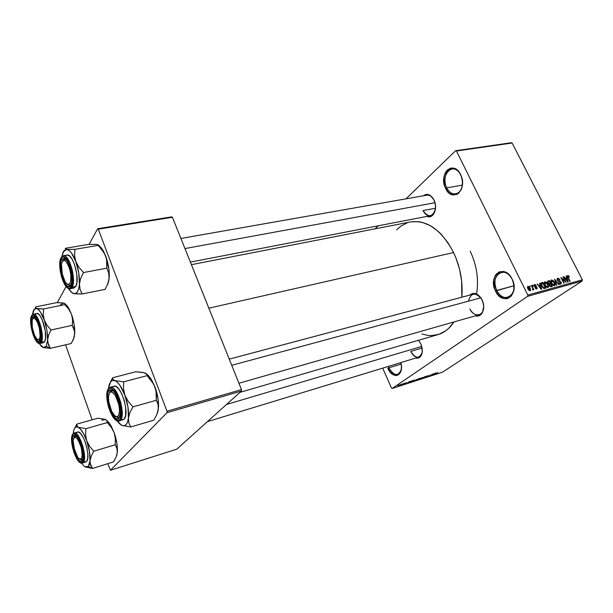 <?xml version="1.0" encoding="UTF-8"?>
<svg xmlns="http://www.w3.org/2000/svg" width="613" height="613" viewBox="0 0 613 613"><rect width="100%" height="100%" fill="white"/><g stroke="black" fill="none" stroke-linecap="round" stroke-linejoin="round"><path stroke-width="0.92" d="M446.724 187.862C450.938 197.44 461.941 195.064 462.47 184.099C461.811 189.662 459.558 192.934 455.727 193.915C452.072 194.313 449.068 192.298 446.724 187.862L462.355 185.157L446.724 187.862C442.877 180.49 445.774 169.54 451.881 168.866C455.444 168.521 458.394 170.529 460.731 174.874L460.585 174.513C468.309 189.363 452.287 203.593 445.582 188.429L446.724 187.862L445.582 188.429L444.632 186.061L443.781 178.306L444.946 173.571L446.011 171.602L447.344 170L450.624 168.169L452.448 168L456.103 169.234L459.313 172.368L461.558 176.927L462.493 182.207L461.964 187.363L461.168 189.647L458.693 193.172L457.106 194.283L453.543 195.003L449.934 193.677L448.287 192.313L445.582 188.429C438.019 174.184 453.436 159.25 460.585 174.513L460.754 174.874C454.08 160.644 439.659 174.559 446.724 187.862M388.841 367.846C394.029 376.114 398.197 376.643 401.339 369.447C400.764 372.122 399.553 373.777 397.714 374.42C394.289 375.049 391.332 372.857 388.841 367.846L401.163 364.068L388.841 367.846L388.282 366.428L388.841 367.846L387.853 368.306L388.841 367.846M400.818 362.605C404.695 375.623 392.795 380.497 387.853 368.306L390.106 372.045L392.925 374.589L395.891 375.554L397.285 375.378L399.638 373.738L401.109 370.604L401.454 366.451L400.818 362.605M496.653 290.424C503.296 305.389 519.87 294.048 512.184 279.267L512.108 279.03C520.337 294.899 502.56 307.021 495.465 290.991L513.978 285.773L496.653 290.424C493.373 281.421 494.86 275.39 501.105 272.318C505.518 271.574 509.211 273.888 512.184 279.267C515.479 288.263 514.046 294.317 507.909 297.42C503.38 298.232 499.626 295.903 496.653 290.424L495.465 290.991L494.461 288.501L493.649 280.647L494.998 276.057L496.193 274.226L499.403 271.85L503.296 271.467L505.311 272.072L509.119 274.747L510.744 276.724L512.108 279.03L513.801 284.263L513.947 289.612L513.418 292.072L511.273 296.064L507.985 298.347L506.077 298.738L504.078 298.6L500.147 296.807L498.361 295.221L495.465 290.991C487.404 275.773 504.514 262.847 512.108 279.03L512.215 279.26C505.12 264.172 489.12 276.218 496.653 290.424M410.779 351.418C415.675 358.85 419.507 359.088 422.273 352.13C421.79 354.82 420.625 356.482 418.771 357.126C415.66 357.693 413.001 355.793 410.779 351.418L422.119 348.031L410.779 351.418M420.84 343.916C423.637 353.272 421.936 357.984 415.737 358.053L417.139 358.276L419.606 357.509L421.422 355.272L422.296 351.9L422.096 347.908L420.84 343.916L418.51 340.299L420.84 343.916M423.039 210.573C428.234 217.814 432.372 217.354 435.445 209.194C434.709 212.895 433.046 215.071 430.449 215.715C427.468 216.067 425.001 214.351 423.039 210.573L435.544 208.228L423.039 210.573M433.981 199.961C438.249 208.152 433.36 219.37 426.993 216.381L429.905 216.703L431.299 216.236L433.675 214.083L435.521 208.55L435.322 204.144L433.981 199.961L430.334 195.486L427.376 194.367L425.905 194.459L423.376 195.785C427.261 193.057 430.793 194.451 433.981 199.961M469.887 308.906C473.795 317.971 484.178 316.277 483.688 306.385C483.596 310.906 482.033 313.718 478.998 314.814C475.366 315.473 472.332 313.504 469.887 308.906M482.056 299.872C486.216 307.91 481.91 318.024 475.427 315.833L478.883 315.772L481.504 313.933L482.492 312.454L483.695 306.469L482.898 301.994L480.952 297.933L476.554 293.972L473.32 293.328L469.596 295.144C473.995 291.773 478.148 293.343 482.056 299.872M470.263 251.299C476.692 265.13 478.83 279.114 476.684 293.259C478.83 279.114 476.692 265.13 470.263 251.299M411.016 221.822L418.526 221.645L422.395 222.396L430.173 225.592L437.736 230.971L441.329 234.427L447.957 242.71L453.574 252.541L455.919 257.904L459.551 269.253L461.643 280.992L461.811 297.221C463.053 281.926 460.302 267.038 453.574 252.541L208.849 308.193L453.574 252.541C441.506 229.975 427.184 219.761 410.603 221.898L191.409 264.67M375.102 228.825L378.206 225.814L375.102 228.825M405.998 198.842L455.574 150.729L511.219 142.752L455.574 150.729L405.998 198.842M527.64 296.324L582.158 281.007L442.532 372.168L392.19 388.458L527.64 296.324L527.808 295.083L456.463 151.013L512.123 143.021L582.35 279.812L527.808 295.083L456.463 151.013L455.574 150.729L456.463 151.013L512.123 143.021L511.219 142.752L512.123 143.021L582.35 279.812L582.158 281.007L582.35 279.812L527.808 295.083L527.64 296.324L392.19 388.458L391.477 388.014L382.673 368.145L391.477 388.014L392.19 388.458L442.532 372.168L582.158 281.007L527.64 296.324M400.565 384.466L397.983 385.945L400.565 384.466M403.622 383.493L400.864 385.079L403.622 383.493M406.603 382.52L404.044 384.029L406.603 382.52M413.177 380.412L409.676 382.42L411.453 381.945L414.265 380.068L410.358 381.822L409.706 382.443L411.453 381.945L414.265 380.068L413.177 380.412M419.169 378.482L415.79 380.481L417.476 379.999L420.296 378.114L416.043 380.221L417.476 379.999L420.296 378.114L419.169 378.482M425.016 376.597L421.047 378.842L424.886 376.75L423.606 378.014L425.368 376.482L421.047 378.842L424.886 376.75L423.606 378.014L425.016 376.597M432.709 374.114L427.966 376.604L430.61 374.987L430.219 375.876L432.709 374.114L427.966 376.604L430.61 374.987L430.219 375.876L432.709 374.114M437.636 372.581L433.575 374.796L437.621 372.558M435.705 373.148L433.475 373.869L431.767 375.378L436.081 373.026L433.475 373.869L431.767 375.378L435.705 373.148M427.958 375.631L424.548 377.639L426.748 376.803L427.169 376.436L426.273 376.497L428.081 375.593L424.87 377.332L426.909 376.696L426.372 376.428L427.958 375.631M422.863 377.432L418.748 379.47L422.863 377.432M416.863 379.37L412.748 381.447L416.863 379.37M411.177 381.056L408.863 381.807L407.247 383.309L411.568 380.934L408.863 381.807L407.247 383.309L411.177 381.056M404.695 383.148L404.296 383.424L404.695 383.148M402.12 383.983L401.722 384.251L402.12 383.983M398.557 385.133L398.166 385.401L398.557 385.133M529.709 285.949L530.536 286.677L529.709 285.949M532.521 285.191L533.341 285.911L532.521 285.191M539.578 283.267L540.099 285.091L538.697 285.474L537.057 283.949L541.256 289.42L541.677 289.298L539.999 283.152L539.578 283.267L540.099 285.091L538.697 285.474L537.057 283.949L541.256 289.42L541.677 289.298L539.999 283.152L539.578 283.267M546.612 282.294L544.696 281.85L544.398 283.612L545.915 286.577L547.892 287.65L548.681 286.225L547.394 283.16L545.011 281.704L544.306 282.899L544.949 285.083L547.984 287.627L547.999 284.164L546.612 282.294M553.125 280.516L551.225 280.072L550.941 281.819L552.459 284.769L554.504 285.819L555.194 284.424L553.899 281.375L551.539 279.926L550.849 281.106L551.493 283.283L554.504 285.819L554.504 282.371L553.125 280.516M557.7 278.248L557.048 278.946L557.562 280.639L560.236 281.75L560.795 282.685L560.129 283.451L558.696 282.7L560.198 284.103L561.133 283.857L561.332 283.129L560.236 281.237L557.769 280.233L557.562 279.329L558.098 278.9L559.968 279.819L558.627 278.356L557.171 278.601L557.7 278.248L557.317 280.233L558.596 281.428L560.236 281.75L560.55 283.352L558.696 282.7L560.941 284.003L561.056 282.21L557.707 280.118L557.999 278.923L559.968 279.819L557.7 278.248M566.144 276.034L566.673 277.812L565.339 278.179L563.738 276.685L568.259 281.903L566.55 275.919L566.144 276.034L566.673 277.812L565.339 278.179L563.738 276.685L567.853 282.018L568.259 281.903L566.55 275.919L566.144 276.034M568.565 275.743L567.653 275.551L567.362 276.356L569.814 281.474L570.197 281.367L567.86 276.524L568.32 276.187L569.492 277.038L568.565 275.743L567.4 276.524L568.565 275.743L567.615 275.566L567.86 277.635L570.197 281.367L567.891 276.708L568.082 276.172L569.492 277.038L568.565 275.743M562.91 276.915L565.224 281.451L560.864 277.467L563.753 283.16L564.136 283.053L561.822 278.494L566.182 282.486L563.301 276.808L562.91 276.915L565.224 281.451L560.864 277.467L563.753 283.16L564.136 283.053L561.822 278.494L566.182 282.486L563.301 276.808L562.91 276.915M554.596 279.176L556.252 285.244L556.665 285.129L555.148 279.789L558.627 284.585L559.033 284.47L554.596 279.176L556.252 285.244L556.665 285.129L555.148 279.789L558.627 284.585L559.033 284.47L554.596 279.176M548.252 280.9L547.631 282.248L549.148 284.187L549.486 285.804L550.681 286.708L552.382 286.325L549.486 280.57L547.639 281.321L548.252 280.9L547.892 282.922L549.148 284.187L549.325 285.52L551.148 286.662L552.382 286.325L549.486 280.57L548.252 280.9M541.754 282.67L541.011 283.98L542.428 287.244L543.93 288.508L545.838 288.141L542.934 282.355L541.126 283.106L541.754 282.67L541.7 286.018L544.022 288.524L545.838 288.141L542.934 282.355L541.754 282.67M534.521 284.555L533.969 285.39L534.505 286.669L536.727 287.803L536.298 288.363L535.18 287.995L536.321 288.968L537.233 288.432L536.521 286.823L534.567 285.98L534.789 285.168L536.191 285.65L535.241 284.639L534.084 284.853L534.521 284.555L534.214 286.194L536.367 287.367L536.567 288.286L535.18 287.995L536.919 288.876L537.042 287.482L534.567 285.98L534.789 285.168L536.191 285.65L534.521 284.555M531.348 285.505L532.804 288.6L532.513 289.849L533.111 289.926L533.134 289.083L533.877 289.65L531.762 285.397L531.348 285.505L532.804 288.6L532.513 289.849L533.072 289.949L533.134 289.083L533.877 289.65L531.762 285.397L531.348 285.505M527.939 286.348L527.395 287.382L528.107 289.282L529.502 290.715L530.574 290.409L530.36 288.616L528.927 286.6L527.548 286.623L527.939 286.348L527.908 288.915L530.306 290.708L530.184 288.24L527.939 286.348M167.012 412.687L241.461 391.025L176.782 449.183L110.463 470.248L167.012 412.687L166.974 411.231L98.302 229.178L172.414 217.263L241.476 389.623L166.974 411.231L98.302 229.178L97.643 228.741L171.709 216.856L97.643 228.741L89.1 244.388L97.643 228.741L98.302 229.178L172.414 217.263L171.709 216.856L172.414 217.263L241.476 389.623L241.461 391.025L241.476 389.623L166.974 411.231L167.012 412.687L110.463 470.248L107.758 463.681L110.463 470.248L176.782 449.183L241.461 391.025L167.012 412.687M92.165 419.798L65.537 344.835L92.165 419.798M57.316 302.63L66.097 286.539L57.316 302.63M239.959 392.374L437.981 334.621C444.287 332.752 449.613 328.53 453.942 321.955L448.662 328.376L445.597 330.897L438.893 334.338L431.644 335.587L427.912 335.403L421.867 333.978M396.58 229.86L400.856 226.136L407.453 222.741M426.847 195.172C429.506 194.85 431.813 196.298 433.751 199.509M473.175 294.194C476.347 293.581 479.159 295.182 481.603 298.998C475.374 291.903 470.991 292.623 468.447 301.167M567.929 276.271L567.423 276.616M565.316 278.723L566.673 277.812L565.316 278.723M566.879 278.509L567.485 281.543L565.523 278.992L566.879 278.509L567.73 281.382L565.807 278.8L566.879 278.509M558.52 281.405L559.225 280.93L558.52 281.405M559.692 283.88L560.55 283.352M551.056 280.248L551.539 279.926L551.056 280.248M554.106 282.47L554.321 285.083L553.455 285.627L554.167 285.145L552.382 284.677L552.719 284.447L551.899 283.191L551.562 283.413L551.723 280.654L554.298 282.869L554.604 284.761L553.24 284.915L551.899 283.191L551.401 281.122L552.512 280.67L554.106 282.47M547.562 281.873L549.486 280.57L547.562 281.873M550.78 284.041L551.646 285.758L550.367 286.623L551.646 285.758L550.145 286.493L550.957 285.949L549.34 285.543L549.646 284.417L549.087 284.792L550.78 284.041L551.646 285.758L550.374 286.01L549.677 285.313L549.585 284.486L550.78 284.041M549.424 281.352L550.443 283.367L549.125 284.256L550.443 283.367L548.903 284.095L549.654 283.581L547.953 283.037L548.206 281.765L547.608 282.172L549.424 281.352L550.443 283.367L549.118 283.62L548.344 282.922L548.175 281.804L549.424 281.352M544.52 282.041L545.011 281.704L544.52 282.041M547.593 284.263L547.807 286.892L546.926 287.443L547.647 286.953L545.838 286.486L546.191 286.248L545.363 284.991L545.026 285.221L545.195 282.44L547.784 284.662L548.091 286.57L546.712 286.723L545.363 284.991L544.865 282.907L545.991 282.447L547.593 284.263M540.995 283.681L542.934 282.355L540.995 283.681M542.873 283.137L545.095 287.574L543.785 288.462L545.095 287.574L543.264 288.148L543.754 287.819L542.107 285.919L541.769 286.148L541.555 284.455L541.172 284.723L541.854 283.451L542.873 283.137L545.095 287.574L543.486 287.704L542.107 285.919L541.601 283.681L542.873 283.137M539.616 283.413L539.999 283.152L539.616 283.413M538.681 286.064L540.099 285.091L538.681 286.064M540.298 285.811L540.881 288.93L538.881 286.325L540.298 285.811L541.133 288.761L539.172 286.118L540.298 285.811M534.467 286.608L534.865 286.332L534.467 286.608M534.735 286.907L535.387 286.463L534.735 286.907M535.808 288.754L536.413 288.348L535.808 288.754M532.429 289.558L533.134 289.083L532.429 289.558M529.77 288.355L529.931 290.125L529.234 290.577L529.847 290.156L528.306 288.761L527.954 288.999L528.145 286.991L530 288.876L530.076 289.98L529.157 289.941L527.962 287.244L528.69 287.03L529.77 288.355M528.023 287.106L527.41 287.528M434.088 374.068L432.219 375.133L434.088 374.068M422.204 377.853L419.223 379.018L422.357 377.608L419.361 379.401L420.426 378.374L422.211 377.846M416.219 380.106L418.235 379.24L416.281 380.221M419.606 378.459L417.415 379.47L419.606 378.459M416.204 379.784L413.223 381.171L416.204 379.784M411.407 381.845L410.204 382.19L410.679 381.608L413.56 380.405L411.407 381.845L410.365 381.953L413.522 380.305L411.407 381.845M409.568 381.991L407.706 383.056L408.465 382.175L409.568 381.991L407.706 383.056L409.568 381.991M400.189 384.964L398.473 385.73L400.189 384.964M95.352 244.418L88.31 244.426L96.44 244.334L98.103 244.733L98.195 245.361L74.939 249.338L66.779 249.391L63.2 251.897L61.867 256.556L63.936 250.725L66.779 249.391L65.292 248.962L65.422 248.303L88.31 244.426L65.422 248.303L65.292 248.962L69.031 250.388L71.399 252.862L75.813 261.506L74.564 255.36L74.939 249.338L66.779 249.391C69.928 250.012 72.939 254.05 75.813 261.506L78.77 272.954L79.429 283.988L80.709 278.271L83.483 272.54L78.954 267.322L75.813 261.506C78.533 269.276 79.736 276.769 79.429 283.988L78.824 288.355L77.636 291.535L75.974 293.32L73.951 293.619L82.111 293.964L80.035 289.321L79.429 283.988C78.862 290.807 77.031 294.018 73.951 293.619L71.698 292.424L68.503 288.508M65.729 259.184L62.863 260.395L61.43 259.606C62.963 257.023 64.97 257.636 67.445 261.452C70.855 267.958 72.273 274.808 71.713 282.018L70.756 285.283L69.077 286.685L66.963 285.919L64.725 283.122L62.718 278.723L61.208 273.383L60.365 265.345L60.871 261.123L62.174 258.571L63.07 258.065L65.185 258.709L67.445 261.452L69.522 265.912L71.062 271.375L71.844 276.992L71.729 281.88L70.756 285.283C66.518 293.773 56.978 267.291 61.43 259.606L62.863 260.395L64.48 258.962L65.729 259.184C64.426 258.579 63.415 259.115 62.687 260.778L64.48 258.962L65.729 259.184M73.882 288.033L75.782 286.432L73.889 288.033L70.25 288.746L72.127 287.145L71.261 286.669C69.698 290.6 66.733 288.171 62.357 279.398C59.43 267.973 58.955 260.923 60.932 258.234L59.921 262.065L59.836 267.414L61.438 276.517L63.423 282.011L65.813 286.072L68.265 288.095L69.399 288.225L70.411 287.75L71.913 285.037L72.533 280.363L72.158 274.425L70.847 268.149L68.802 262.54L66.342 258.471L63.867 256.563L62.748 256.518L60.932 258.234C62.403 254.05 65.384 256.372 69.897 265.199C72.893 276.969 73.353 284.125 71.261 286.669L72.127 287.145L70.25 288.746C63.844 290.539 56.848 265.843 60.902 258.004M67.062 255.077C72.932 253.092 80.349 279.681 75.782 286.432L72.127 287.145L75.782 286.432L76.931 282.524L76.763 273.697L74.411 264.111L72.012 258.985L69.376 255.828L67.055 255.077L63.392 255.713C69.223 253.736 76.64 280.386 72.127 287.145C73.736 285.367 73.805 279.758 72.326 270.31C69.323 260.142 66.35 255.276 63.392 255.713L61.07 257.675M69.752 285.405L70.234 286.018L69.752 285.405M72.503 293.006L75.422 293.834L82.111 293.964L80.035 289.321L79.429 283.988L80.709 278.271L83.483 272.54L78.954 267.322L75.813 261.506L74.564 255.36L74.939 249.338L98.195 245.361L104.386 253.238L106.616 259.176L106.762 268.188L83.483 272.54L106.762 268.188L108.693 272.923L109.152 278.233L107.804 283.819L105.061 289.374L82.111 293.964L105.061 289.374L107.804 283.819L109.152 278.233L107.865 284.271L109.014 279.574M98.103 244.733L97.597 244.633M98.8 245.292L101.245 247.698L103.612 251.407L106.654 258.816L109.014 270.264L108.984 279.628M72.633 287.911L73.821 288.049M71.024 284.723L69.959 285.374L67.576 284.325C68.917 285.612 70.058 285.742 71.024 284.723L69.959 285.374L67.576 284.325C68.917 285.612 70.058 285.742 71.024 284.723M72.939 293.305L73.951 293.619C72.227 293.213 70.464 291.596 68.664 288.769M109.152 278.233C109.604 271.122 108.463 263.766 105.735 256.15L107.03 262.195L106.762 268.188L108.693 272.923L109.152 278.233M98.31 245.024L102.624 250.464L105.735 256.15L103.068 250.418L98.302 244.978M69.89 269.843L70.656 269.605L69.89 269.843L70.794 274.624L70.779 280.915L69.859 283.574L69.177 284.271L67.484 284.286L65.599 282.501L63.009 277.137L62.342 274.892L61.43 264.011C63.537 257.774 66.357 259.72 69.89 269.843C72.886 280.624 69.353 289.091 65.124 281.796L61.813 272.555L61.254 265.835L61.79 262.433L62.978 260.525L63.775 260.234L65.599 261.054L68.403 265.444L69.89 269.843M184.965 248.571L435 202.727L184.965 248.571M35.102 317.105L33.064 318.507L34.374 317.036L35.102 317.105L33.263 318.047L34.374 317.036L35.102 317.105M37.393 322.269L37.991 321.825L37.393 322.269L35.784 319.542L34.221 318.262L32.941 318.63L32.137 320.561L32.328 327.71L34.665 335.579C32.458 330.238 31.6 325.296 32.098 320.76C33.102 316.959 34.864 317.465 37.393 322.269C41.745 331.189 40.496 344.82 36.044 338.039L34.665 335.579L37.048 339.173L38.504 339.709L39.592 338.614L40.136 336.031L39.355 328.139L37.393 322.269M40.351 340.108L39.715 340.468L37.899 339.679L40.351 340.108L39.715 340.468L37.899 339.679L40.351 340.108M40.665 339.717L41.485 336.683L40.757 339.556M117.083 396.642L116.301 397.209C122.094 408.488 119.098 423.299 113.129 413.844L111.658 411.262L114.8 415.806L116.822 416.756L118.424 415.806L119.351 413.085L119.458 409.001L118.715 404.174L115.275 395.331L112.064 392.029L110.24 392.128L108.991 394.075L108.501 397.546L108.838 402.021L111.658 411.262C109.375 406.204 108.34 401.277 108.555 396.481C109.719 390.152 112.302 390.397 116.301 397.209L117.083 396.642M116.003 416.587C117.589 417.897 118.884 417.897 119.887 416.587L118.684 417.507L116.003 416.587C117.481 417.813 118.715 417.897 119.704 416.825L118.684 417.507L116.003 416.587M480.822 297.811L231.745 365.325L480.822 297.811M109.696 392.642L111.558 390.473L113.053 390.65C111.543 390.029 110.424 390.696 109.696 392.642L110.417 391.27L108.953 390.504C110.608 388.68 112.708 389.6 115.244 393.262C118.838 399.392 120.592 406.036 120.5 413.2L119.006 418.204L119.704 416.825L118.087 418.878L115.834 418.541L112.079 414.12L108.984 406.473L107.804 400.802L107.543 395.646L108.256 391.768L109.842 389.761L110.892 389.577L113.321 390.895L115.872 394.289L118.148 399.247L119.78 404.994L120.516 410.641L120.24 415.277L119.006 418.204C113.842 424.909 103.559 396.381 108.953 390.504L110.417 391.27L111.558 390.473L113.053 390.65L110.417 391.27L109.696 392.642M81.858 447.467L81.207 447.643C83.054 457.796 81.927 461.099 77.82 457.551L73.514 446.678L73.031 440.9L73.56 438.295L74.702 437.192L75.46 437.268L77.184 438.67L78.985 441.552L81.207 447.643L82.196 453.934L81.981 457.152L81.092 458.991L79.675 459.183L78.832 458.647L77.054 456.424L74.625 450.953L73.093 440.203C74.939 434.87 77.644 437.345 81.207 447.643L81.858 447.467M79.897 459.26L82.602 459.459L81.889 459.957L79.897 459.26L82.579 459.489L81.927 460.754C77.859 466.133 68.947 440.395 73.238 435.812L74.556 436.479L76.188 435.958L73.989 437.613L75.33 435.927L76.188 435.958L74.556 436.479L73.238 435.812L73.951 435.253L74.801 435.192L76.809 436.563L79.951 441.866L81.675 446.785L83.046 456.493L82.494 459.765L81.2 461.26L79.361 460.761L77.261 458.378L74.334 452.149L72.242 442.28L72.342 438.303L73.238 435.812C74.296 434.594 75.706 435.107 77.453 437.353C81.291 443.49 83.13 450.233 82.977 457.574L81.927 460.754L82.579 459.489L81.889 459.957L79.897 459.26M421.759 346.422L226.496 404.488L421.759 346.422M62.741 302.96L56.618 302.638L35.746 306.868L56.618 302.638L63.645 303.021L60.526 304.745M47.737 342.276L47.607 339.916L46.259 346.222L50.281 348.337L48.281 344.452L47.607 339.916L48.657 334.997L51.063 329.993L72.273 325.357L74.158 329.319L74.709 333.84L73.606 338.667L71.215 343.525L50.281 348.337L47.737 342.276M31.976 317.365L33.263 318.047L31.976 317.365L33.301 316.247L35.064 317.067L36.979 319.718L38.765 323.817L40.856 333.656L40.841 337.855L40.09 340.675C36.734 347.517 28.397 323.442 31.976 317.365C32.979 315.603 34.366 315.933 36.144 318.354C39.715 324.652 41.247 331.38 40.749 338.552L39.477 341.426L37.883 341.472L36.021 339.625L34.167 336.192L31.554 326.775L31.263 320.231L31.976 317.365M36.811 313.473L38.857 314.4L39.968 315.68L42.159 319.641L45.239 330.721L45.531 338.353L44.642 341.602L43.339 342.728L44.642 341.602L41.309 342.345L40.535 341.939C39.309 345.15 36.818 342.69 33.048 334.575C30.443 324.338 29.937 318.185 31.539 316.116L30.757 319.296L30.773 323.909L32.244 331.978L34.972 339.05L37.071 342.031L39.017 343.058L39.853 342.767L41.048 340.606L41.485 336.644L39.891 325.909L38.113 320.821L36.021 317.005L33.945 315.051L33.01 314.875L31.539 316.116C32.688 312.699 35.194 315.082 39.063 323.25C41.73 333.763 42.22 339.993 40.535 341.939L41.309 342.345C42.665 340.951 42.588 335.924 41.071 327.281C38.236 318.047 35.654 313.68 33.332 314.185C38.06 312.331 45.033 336.882 41.309 342.345L44.642 341.602C48.396 336.139 41.431 311.634 36.673 313.496L33.332 314.185L31.669 315.603M31.661 315.603L33.332 314.185M64.61 303.404L63.645 303.021L64.947 303.696L64.825 304.623L68.779 309.19L71.522 314.323L72.61 319.84L72.273 325.357L51.063 329.993L47.032 325.342L44.266 320.093L46.887 330.323L47.607 339.916L46.259 346.222L44.91 347.579L43.239 347.594L50.281 348.337L71.215 343.525L73.606 338.667L74.709 333.84L73.177 340.085M63.645 303.021L64.947 303.696L64.825 304.623L43.646 308.96L37.86 308.753L35.439 307.81L35.746 306.868L35.439 307.81L38.481 309.672L40.481 312.101L44.266 320.093L43.216 314.492L43.646 308.96L64.825 304.623L68.779 309.19L71.522 314.323L74.112 324.377L74.709 333.84C74.962 327.725 73.905 321.227 71.522 314.323L72.61 319.84L72.273 325.357L74.633 331.495L74.326 336.361M64.809 303.527L68.702 308.109L71.522 314.323L67.775 306.638L64.809 303.527M43.239 347.594L41.362 346.299L39.209 343.487L43.239 347.594L50.281 348.337L46.259 346.222L43.239 347.594L42.504 347.234M32.596 314.507L34.267 309.32L36.604 308.523C39.217 309.458 41.776 313.32 44.266 320.093C46.634 327.12 47.745 333.733 47.607 339.916L48.657 334.997L51.063 329.993L47.032 325.342L44.266 320.093L43.216 314.492L43.646 308.96L36.604 308.523C34.719 308.117 33.447 309.649 32.788 313.113L32.596 314.507M35.96 313.848L35.263 314.776M42.059 342.506L43.048 342.759M41.309 342.345L40.021 343.472L41.309 342.345M72.748 340.667L74.464 336.131M108.945 385.975L108.478 388.466L110.547 381.861L112.715 377.731L111.145 380.489L112.715 377.731L135.757 371.777L112.715 377.731L110.547 381.861L112.447 380.474L114.769 380.627L112.915 379.332L112.715 377.731L112.915 379.332L117.351 382.328L120.025 385.477L124.891 395.224L123.474 388.512L123.703 381.815L114.769 380.627C118.401 382.259 121.78 387.125 124.891 395.224L127.979 407.178L128.423 417.974L129.925 412.511L132.929 406.863L128.217 401.423L124.891 395.224C127.818 403.576 128.998 411.154 128.423 417.974L127.588 421.959L126.125 424.61L124.148 425.774L121.788 425.384L130.707 426.977L128.814 422.878L128.423 417.974C127.565 424.326 125.351 426.794 121.788 425.384L119.213 423.499L116.976 420.802L121.788 425.384L130.707 426.977L153.802 420.204L130.707 426.977L128.814 422.878L128.423 417.974L129.925 412.511L132.929 406.863L156.353 400.289L132.929 406.863L128.217 401.423L124.891 395.224L123.474 388.512L123.703 381.815L147.112 375.662L123.703 381.815L114.769 380.627C113.083 380.022 111.681 380.428 110.547 381.861L109.191 384.665L108.478 388.466L108.945 385.975M122.838 419.951L124.125 419.108L119.183 421.008L120.439 420.166L119.55 419.713C117.627 422.947 114.256 419.629 109.443 409.76C106.386 397.852 106.041 390.941 108.417 389.025L110.279 387.201C116.899 384.366 126.316 414.748 120.439 420.166L119.183 421.008C111.972 423.652 103.015 395.423 108.409 388.596M110.279 387.201L108.417 389.025C110.233 385.508 113.635 388.726 118.608 398.688C121.742 410.971 122.056 417.974 119.55 419.713L120.363 418.365L121.221 414.097L120.416 405.07L117.412 395.776L114.677 391.056L111.865 388.404L109.398 388.198L107.643 390.427L107.122 392.358L106.869 397.454L108.455 406.703L110.593 412.618L114.654 418.963L117.344 420.572L119.55 419.713L120.439 420.166C122.585 418.863 122.677 412.878 120.707 402.22C116.776 391.171 113.298 386.167 110.279 387.201L113.964 386.228C120.638 383.386 130.048 413.691 124.125 419.108L120.439 420.166L124.125 419.108L125.573 415.744L125.634 407.224L124.247 400.527L121.941 394.228L119.083 389.332L116.133 386.588L113.941 386.236M143.381 372.604L135.757 371.777L142.898 372.405L146.668 374.083L147.112 375.662L153.564 383.914L155.978 390.32L156.353 400.289L158.085 404.488L158.338 409.384L156.767 414.733L153.802 420.204L156.767 414.733L158.338 409.384L157.395 413.323L158.545 406.886C158.713 400.603 157.533 393.983 155.005 387.041L158.047 398.756L158.338 409.384L158.085 404.488L156.353 400.289L156.476 393.63L155.005 387.041L151.189 379.186L146.208 373.631L148.698 375.838L151.411 379.539L155.005 387.041L151.718 380.979L147.112 375.662L146.668 374.083L144.637 372.85L145.955 373.478M121.037 424.978L121.788 425.384M104.448 419.192L97.873 418.189L76.847 424.112L97.873 418.189L105.474 419.522L101.873 420.242M90.065 463.06L90.019 460.869L88.28 466.424L92.394 468.485L90.532 465.045L90.019 460.869L91.23 456.149L93.812 451.229L115.175 444.777L116.914 448.302L117.305 452.478L116.041 457.106L113.482 461.888L92.394 468.485L90.065 463.06M77.491 432.073L79.452 432.548L80.663 433.613L83.138 437.261L85.383 442.448L87.031 448.364L87.835 454.072L87.667 458.677L86.548 461.474L83.199 462.509C84.962 461.528 84.878 456.195 82.954 446.525C79.406 436.571 76.472 432.073 74.142 433.039C79.406 430.564 87.943 458.225 83.199 462.509L86.548 461.474C91.337 457.183 82.809 429.59 77.506 432.073L74.142 433.039L72.771 434.479C74.196 431.613 77.016 434.724 81.238 443.812C84.012 454.723 84.395 460.823 82.403 462.11L83.199 462.509L82.349 463.083L80.265 462.531M85.697 462.056L82.349 463.083L83.199 462.509L82.403 462.11C80.901 464.754 78.096 461.566 73.989 452.563C71.284 441.942 70.878 435.912 72.771 434.479L71.782 437.245L71.667 441.644L73.989 452.563L76.081 457.474L78.403 461.022L80.625 462.662L82.403 462.11L83.452 459.421L83.606 454.992L82.119 446.624L80.211 441.176L77.912 436.831L75.575 434.272L73.56 433.858L72.771 434.479L74.142 433.039M84.77 466.723L92.394 468.485L113.482 461.888L116.041 457.106L117.305 452.478L116.623 455.827L117.328 452.302C117.734 446.532 116.692 440.019 114.187 432.77L115.397 438.732L115.175 444.777L93.812 451.229L89.636 446.394L86.724 440.839L85.552 434.786L85.866 428.694L78.234 427.253L76.794 425.836L76.847 424.112L75.483 426.533L76.847 424.112L77.292 426.602L80.364 428.977L83.697 433.866L86.724 440.839L89.452 451.475L90.019 460.869L89.421 464.248L88.28 466.424L86.694 467.267L84.77 466.723L81.314 463.137L84.77 466.723L92.394 468.485L88.28 466.424L84.77 466.723M109.237 423.001L107.29 421.89L107.06 420.886L105.474 419.522L107.06 420.886L107.206 422.595L85.866 428.694L107.206 422.595L111.298 427.322L114.187 432.77L116.876 443.207L117.305 452.478L116.914 448.302L115.175 444.777L115.397 438.732L114.187 432.77L109.237 423.001L106.072 419.844M106.064 419.844L108.838 422.48L111.122 425.935L114.187 432.77L111.298 427.322L107.206 422.595L107.29 421.89M73.238 433.552L73.759 430.219L74.817 427.92L76.341 426.901L78.234 427.253C81.222 429.016 84.05 433.544 86.724 440.839C89.253 448.333 90.356 455.007 90.019 460.869L91.23 456.149L93.812 451.229L89.636 446.394L86.724 440.839L85.552 434.786L85.866 428.694L78.234 427.253C75.614 426.104 73.981 427.813 73.345 432.395L73.238 433.552L73.391 432.318M77.345 432.127L76.518 432.778M429.046 194.788L180.912 238.465M475.496 293.573L229.262 359.134M567.975 276.225L567.423 276.593M557.738 279.053L557.064 279.505M554.321 285.083L553.485 285.643M551.639 280.716L550.849 281.244M549.669 284.394L549.087 284.792M548.252 281.719L547.608 282.164M547.807 286.892L546.957 287.459M545.11 282.501L544.313 283.037M541.731 283.535L541.018 284.018M534.597 285.267L534.015 285.666M536.567 288.286L535.846 288.777M529.931 290.125L529.257 290.585M528.092 287.03L527.41 287.505M70.786 285.214L69.959 285.374L70.786 285.214M103.068 250.418L102.087 249.736M190.382 262.103L430.449 215.715M478.998 314.814L238.924 383.24M207.409 421.644L418.771 357.126M43.339 342.728L40.021 343.472C34.688 345.134 28.221 322.446 31.508 315.91M67.775 306.638L65.101 304.891M151.189 379.186L149.534 378.229M72.778 434.096C68.457 439.751 76.479 465.367 82.349 463.083"/></g></svg>
